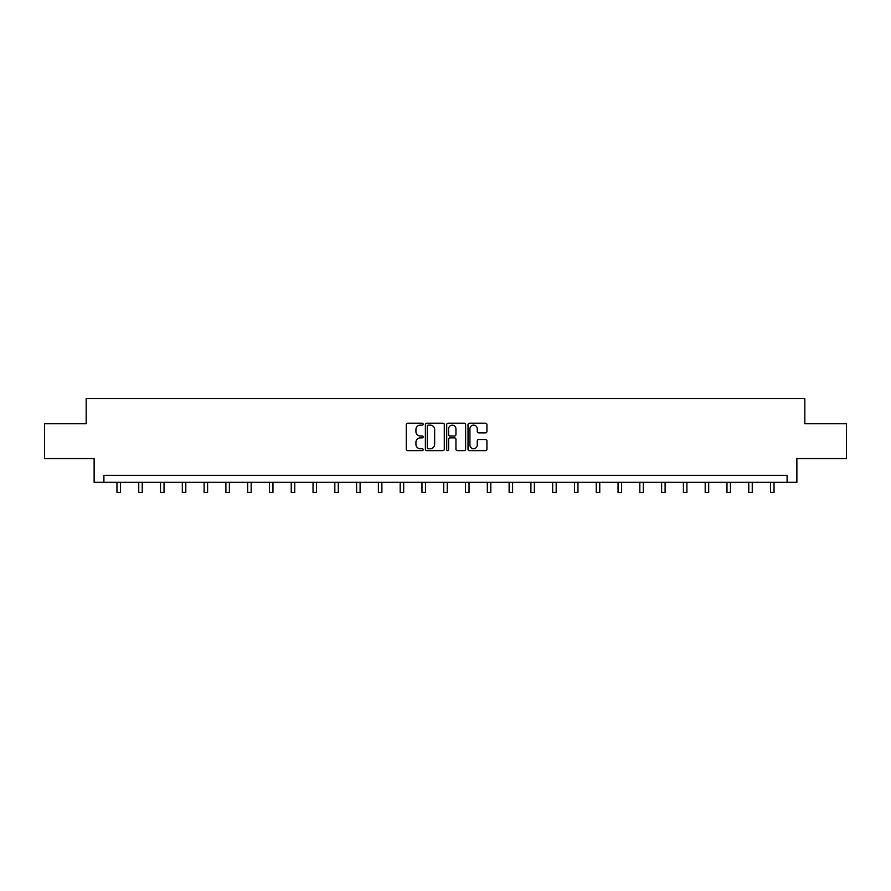 <?xml version="1.0" encoding="UTF-8"?>
<svg xmlns="http://www.w3.org/2000/svg" width="891" height="891" viewBox="0 0 891 891"><rect width="100%" height="100%" fill="white"/><g stroke="black" fill="none" stroke-linecap="round" stroke-linejoin="round"><path stroke-width="1.34" d="M423.158 424.183A0.958 0.958 0 0 0 422.2 423.225L407.632 423.225A1.37 1.37 0 0 0 406.263 424.595L406.263 449.264A1.37 1.37 0 0 0 407.632 450.646L422.2 450.646A0.958 0.958 0 0 0 423.158 449.677A0.958 0.958 0 0 0 422.2 448.719L420.307 448.719A4.388 4.388 0 0 1 415.93 444.331L415.93 442.281A4.388 4.388 0 0 1 420.307 437.893L422.2 437.893A0.958 0.958 0 0 0 423.158 436.935A0.958 0.958 0 0 0 422.2 435.977L420.307 435.977A4.388 4.388 0 0 1 415.93 431.589L415.93 429.529A4.388 4.388 0 0 1 420.307 425.141L422.2 425.141A0.958 0.958 0 0 0 423.158 424.183M485.562 432.892A1.37 1.37 0 0 0 486.931 431.522L486.931 424.595A1.37 1.37 0 0 0 485.562 423.225L469.39 423.225A1.37 1.37 0 0 0 468.02 424.595L468.02 449.264A1.37 1.37 0 0 0 469.39 450.646L485.562 450.646A1.37 1.37 0 0 0 486.931 449.264L486.931 440.911A1.37 1.37 0 0 0 485.562 439.541L478.634 439.541A1.37 1.37 0 0 0 477.264 440.911L477.264 445.055A3.664 3.664 0 0 1 473.6 448.719A3.664 3.664 0 0 1 469.936 445.055L469.936 428.805A3.664 3.664 0 0 1 473.6 425.141A3.664 3.664 0 0 1 477.264 428.805L477.264 431.522A1.37 1.37 0 0 0 478.634 432.892L485.562 432.892M787.098 482.321L796.877 482.321L796.877 458.575L846.45 458.575L846.45 423.659L804.829 423.659L804.829 398.522L86.171 398.522L86.171 423.659L44.55 423.659L44.55 458.575L94.123 458.575L94.123 482.321L787.098 482.321L787.098 475.337L103.902 475.337L103.902 482.321M444.297 424.595A1.37 1.37 0 0 0 442.927 423.225L426.756 423.225A1.37 1.37 0 0 0 425.386 424.595L425.386 449.264A1.37 1.37 0 0 0 426.756 450.646L442.927 450.646A1.37 1.37 0 0 0 444.297 449.264L444.297 424.595M448.073 423.225L464.244 423.225A1.37 1.37 0 0 1 465.614 424.595L465.614 449.264A1.37 1.37 0 0 1 464.244 450.646L457.328 450.646A1.37 1.37 0 0 1 455.947 449.264L455.947 439.263A1.37 1.37 0 0 0 454.577 437.893L449.988 437.893A1.37 1.37 0 0 0 448.619 439.263L448.619 449.677A0.958 0.958 0 0 1 447.661 450.646A0.958 0.958 0 0 1 446.703 449.677L446.703 424.595A1.37 1.37 0 0 1 448.073 423.225M428.259 425.141A0.958 0.958 0 0 0 427.301 426.098L427.301 447.761A0.958 0.958 0 0 0 428.259 448.719L430.253 448.719A4.388 4.388 0 0 0 434.641 444.331L434.641 429.529A4.388 4.388 0 0 0 430.253 425.141L428.259 425.141M455.947 428.883A3.664 3.664 0 0 0 452.283 425.207A3.664 3.664 0 0 0 448.619 428.883L448.619 434.596A1.37 1.37 0 0 0 449.988 435.977L454.577 435.977A1.37 1.37 0 0 0 455.947 434.596L455.947 428.883M116.966 482.321L116.966 492.478L120.452 492.478L120.452 482.321M138.751 482.321L138.751 492.478L142.237 492.478L142.237 482.321M160.536 482.321L160.536 492.478L164.022 492.478L164.022 482.321M182.321 482.321L182.321 492.478L185.807 492.478L185.807 482.321M204.106 482.321L204.106 492.478L207.592 492.478L207.592 482.321M225.891 482.321L225.891 492.478L229.388 492.478L229.388 482.321M247.676 482.321L247.676 492.478L251.173 492.478L251.173 482.321M269.461 482.321L269.461 492.478L272.958 492.478L272.958 482.321M291.246 482.321L291.246 492.478L294.743 492.478L294.743 482.321M313.042 482.321L313.042 492.478L316.528 492.478L316.528 482.321M334.827 482.321L334.827 492.478L338.313 492.478L338.313 482.321M356.612 482.321L356.612 492.478L360.098 492.478L360.098 482.321M378.397 482.321L378.397 492.478L381.883 492.478L381.883 482.321M400.182 482.321L400.182 492.478L403.679 492.478L403.679 482.321M421.966 482.321L421.966 492.478L425.464 492.478L425.464 482.321M443.751 482.321L443.751 492.478L447.249 492.478L447.249 482.321M465.536 482.321L465.536 492.478L469.034 492.478L469.034 482.321M487.321 482.321L487.321 492.478L490.818 492.478L490.818 482.321M509.117 482.321L509.117 492.478L512.603 492.478L512.603 482.321M530.902 482.321L530.902 492.478L534.388 492.478L534.388 482.321M552.687 482.321L552.687 492.478L556.173 492.478L556.173 482.321M574.472 482.321L574.472 492.478L577.958 492.478L577.958 482.321M596.257 482.321L596.257 492.478L599.754 492.478L599.754 482.321M618.042 482.321L618.042 492.478L621.539 492.478L621.539 482.321M639.827 482.321L639.827 492.478L643.324 492.478L643.324 482.321M661.612 482.321L661.612 492.478L665.109 492.478L665.109 482.321M683.408 482.321L683.408 492.478L686.894 492.478L686.894 482.321M705.193 482.321L705.193 492.478L708.679 492.478L708.679 482.321M726.978 482.321L726.978 492.478L730.464 492.478L730.464 482.321M748.763 482.321L748.763 492.478L752.249 492.478L752.249 482.321M770.548 482.321L770.548 492.478L774.034 492.478L774.034 482.321"/></g></svg>
